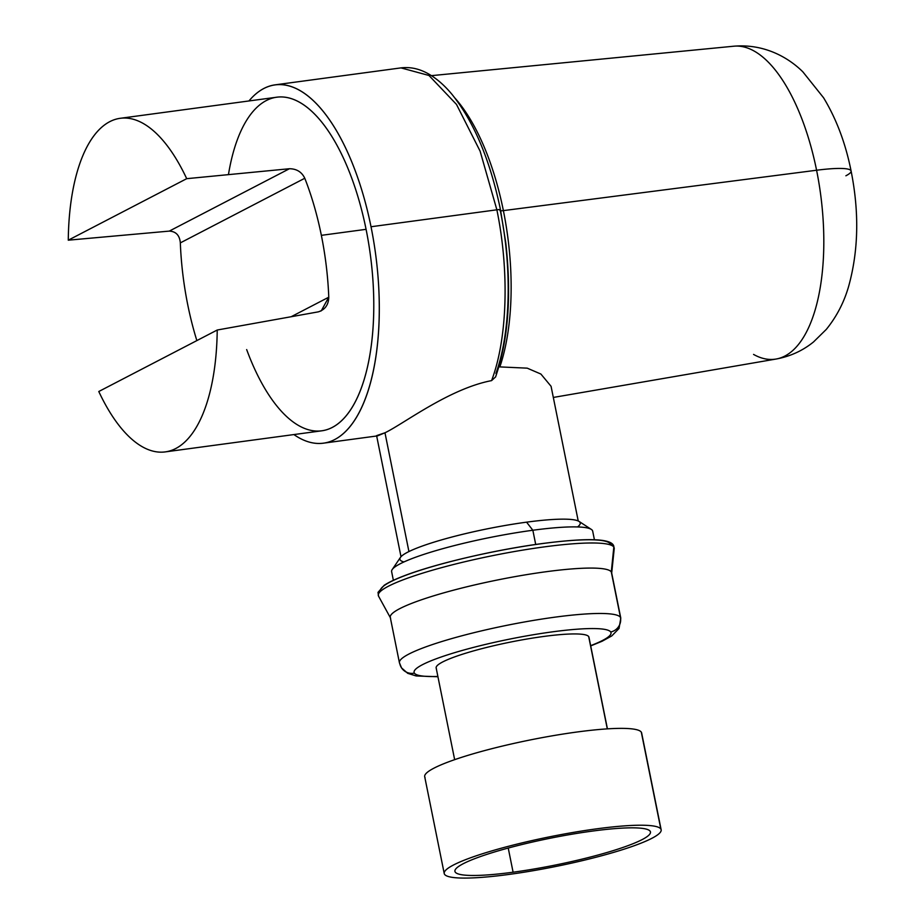 <?xml version="1.0" encoding="UTF-8"?>
<svg xmlns="http://www.w3.org/2000/svg" width="924" height="924" viewBox="0 0 924 924"><rect width="100%" height="100%" fill="white"/><g stroke="black" fill="none" stroke-linecap="round" stroke-linejoin="round"><path stroke-width="1.39" d="M444.225 873.526L424.693 776.668A110.649 15.142 -11.4 0 1 527.154 740.574A110.649 15.142 -11.4 0 1 641.302 732.143L660.822 828.99L641.302 732.143A110.649 15.142 -11.4 0 1 641.637 732.928L661.157 829.787A110.649 15.142 168.6 0 0 660.822 828.99A110.649 15.142 168.6 0 0 546.685 837.421A110.649 15.142 168.6 0 0 444.225 873.526A110.649 15.142 168.6 0 0 444.559 874.323A110.649 15.142 168.6 0 0 558.708 865.88A110.649 15.142 168.6 0 0 661.157 829.787M641.626 733.795A110.649 15.142 168.6 0 0 641.302 732.143A110.649 15.142 168.6 0 0 524.139 741.198A110.649 15.142 168.6 0 0 425.028 777.465M454.654 759.667L436.163 667.948A77.928 10.661 -11.4 0 1 508.316 642.526A77.928 10.661 -11.4 0 1 588.692 636.59L607.299 728.863L588.692 636.59A77.928 10.661 -11.4 0 1 588.934 637.144L607.426 728.863M845.887 175.791A62.335 8.535 168.6 0 0 851.096 170.998A62.335 8.535 168.6 0 0 816.585 170.235A157.854 67.209 -97.7 0 0 733.899 46.2A157.854 67.209 82.3 0 1 816.585 170.235A62.335 8.535 -11.4 0 1 851.096 170.998C845.61 143.439 836.439 119.034 823.584 97.782L802.864 71.853C788.149 57.265 764.056 43.659 733.899 46.2L431.439 75.653M753.557 354.412A157.854 67.209 -97.7 0 0 776.044 359.043A157.854 67.209 -97.7 0 0 816.585 170.235L503.384 210.614A169.669 72.245 -97.7 0 0 454.989 98.117A169.669 72.245 82.3 0 1 503.384 210.614L816.585 170.235A157.854 67.209 82.3 0 1 776.044 359.043C790.136 356.468 802.621 350.774 813.513 341.961L826.31 329.383C836.647 316.632 844.109 302.24 848.682 286.209C858.523 250.658 859.32 212.254 851.096 170.998M499.93 210.545L499.93 210.545A6.237 0.855 168.6 0 0 503.384 210.614A169.669 72.245 82.3 0 1 499.976 366.551A169.669 72.245 -97.7 0 0 503.384 210.614A6.237 0.855 -11.4 0 1 500.323 210.753M376.599 435.631L384.973 432.779L408.928 551.559L384.973 432.779C403.534 423.966 449.052 388.75 491.58 380.619L495.599 376.9L491.58 380.619C449.052 388.75 403.534 423.966 384.973 432.779L377.512 435.885L323.4 443.173A180.781 76.969 -97.7 0 0 371.021 226.75L496.869 209.806L480.11 151.155L456.491 104.435L428.979 75.479L400.97 67.891L428.979 75.479L456.491 104.435L480.099 151.143L496.869 209.806C509.517 271.31 507.426 338.969 491.58 380.619C507.426 338.981 509.517 271.31 496.869 209.806C499.872 209.436 500.993 209.575 500.219 210.198C500.993 209.575 499.872 209.436 496.869 209.806L371.021 226.75A180.781 76.969 -97.7 0 0 275.133 84.846A180.781 76.969 -97.7 0 0 248.96 100.959A180.781 76.969 82.3 0 1 371.021 226.75A180.781 76.969 82.3 0 1 365.765 397.516A180.781 76.969 82.3 0 1 293.901 434.569A180.781 76.969 -97.7 0 0 323.4 443.173M498.868 366.863L527.223 368.156L540.898 374.047L551.074 386.313L578.228 520.974M495.934 373.446C510.556 332.963 512.243 268.676 500.219 210.198M577.546 526.946A91.973 12.59 168.6 0 0 526.576 522.164A91.973 12.59 168.6 0 0 430.087 543.393A91.973 12.59 168.6 0 0 403.95 561.954M246.662 349.572A168.318 71.668 -97.7 0 0 342.7 419.588A168.318 71.668 -97.7 0 0 366.077 229.325A168.318 71.668 -97.7 0 0 293.947 99.561A168.318 71.668 -97.7 0 0 228.447 174.636M591.325 529.417A102.552 14.033 168.6 0 0 532.848 530.249L526.576 522.164A91.973 12.59 -11.4 0 1 579.025 521.402L591.325 529.417M393.37 580.307L391.626 571.656A102.552 14.033 -11.4 0 1 532.848 530.249L535.712 544.467L532.848 530.249A102.552 14.033 168.6 0 0 392.203 569.565L400.438 557.415A91.973 12.59 -11.4 0 1 526.576 522.164L532.848 530.249A102.552 14.033 -11.4 0 1 592.677 531.115L594.421 539.766M120.27 118.295A168.318 71.668 -97.7 0 0 68.272 240.182L169.288 231.104C175.999 231.45 179.672 235.377 180.33 242.885L304.781 178.263A168.318 71.668 82.3 0 1 321.356 235.343A168.318 71.668 -97.7 0 0 304.781 178.263C301.778 171.98 296.65 168.803 289.42 168.734L186.706 178.678A168.318 71.668 -97.7 0 0 120.27 118.295L276.796 97.205A168.318 71.668 82.3 0 1 366.077 229.325L321.356 235.343A168.318 71.668 82.3 0 1 328.771 297.193L291.118 316.747L328.771 297.193L321.275 310.822L318.283 311.862C325.063 309.702 328.563 304.816 328.771 297.193A168.318 71.668 -97.7 0 0 321.356 235.343L366.077 229.325A168.318 71.668 82.3 0 1 321.737 430.815L165.211 451.905A168.318 71.668 -97.7 0 0 217.221 330.018L318.283 311.862L217.221 330.018L98.787 391.51A168.318 71.668 -97.7 0 0 165.211 451.905M187.734 304.724A168.318 71.668 -97.7 0 0 196.858 340.586A168.318 71.668 82.3 0 1 187.734 304.724A168.318 71.668 82.3 0 1 180.33 242.885A168.318 71.668 -97.7 0 0 187.734 304.724M217.221 330.018A168.318 71.668 82.3 0 1 175.699 448.544A168.318 71.668 82.3 0 1 98.787 391.51L217.221 330.018M186.706 178.678L289.42 168.734L169.288 231.104L68.272 240.182L186.706 178.678L68.272 240.182A168.318 71.668 82.3 0 1 109.794 121.656A168.318 71.668 82.3 0 1 186.706 178.678M304.781 178.263L180.33 242.885C179.672 235.377 175.999 231.45 169.288 231.104L289.42 168.734C296.65 168.803 301.778 171.98 304.781 178.263M399.422 662.762A112.913 15.454 168.6 0 0 399.769 663.571A12.462 12.335 -33.6 0 0 414.391 673.122A100.439 13.745 -11.4 0 1 504.354 640.205A100.439 13.745 -11.4 0 1 610.706 631.981A100.439 13.745 168.6 0 0 504.354 640.205A100.439 13.745 168.6 0 0 414.391 673.122A100.439 13.745 168.6 0 0 437.872 676.46A100.439 13.745 -11.4 0 1 414.391 673.122A12.462 12.335 146.4 0 1 401.559 667.913L399.422 662.762A112.913 15.454 -11.4 0 1 503.973 625.918A112.913 15.454 -11.4 0 1 620.443 617.313A112.913 15.454 -11.4 0 1 620.789 618.121A112.913 15.454 168.6 0 0 620.443 617.313L611.295 571.921L620.443 617.313A112.913 15.454 168.6 0 0 503.973 625.918A112.913 15.454 168.6 0 0 399.422 662.762L390.274 617.359A112.913 15.454 -11.4 0 1 494.814 580.526A112.913 15.454 -11.4 0 1 611.295 571.921L613.825 547.077L611.295 571.921A112.913 15.454 168.6 0 1 611.665 573.388L614.217 548.648L613.328 545.079C609.413 538.415 585.666 537.918 542.076 543.578C494.848 549.815 434.499 563.952 403.488 576.068C394.964 579.336 388.53 582.409 384.188 585.285L378.02 592.365L378.551 596.165A120.316 16.47 -11.4 0 1 487.202 556.768A120.316 16.47 -11.4 0 1 613.825 547.077A120.316 16.47 -11.4 0 1 614.217 548.648A120.316 16.47 168.6 0 0 613.825 547.077A3.119 3.084 -33.6 0 0 613.328 545.079A3.119 3.084 146.4 0 1 613.825 547.077A120.316 16.47 168.6 0 0 487.202 556.768A120.316 16.47 168.6 0 0 378.551 596.165A120.316 16.47 168.6 0 0 378.667 596.361M380.526 591.325A117.336 16.055 -11.4 0 1 487.86 552.968A117.336 16.055 -11.4 0 1 610.129 543.774A3.119 3.084 -33.6 0 1 613.328 545.079M610.706 631.981A100.439 13.745 -11.4 0 1 590.644 645.657A100.439 13.745 168.6 0 0 610.706 631.981A12.462 12.335 -33.6 0 0 620.443 617.313A12.462 12.335 146.4 0 1 610.706 631.981M588.934 637.756A77.928 10.661 168.6 0 0 588.692 636.59A77.928 10.661 168.6 0 0 506.19 642.965A77.928 10.661 168.6 0 0 436.394 668.514M590.702 645.922L602.09 641.244L611.769 635.92L619.045 628.47L620.789 618.121L611.63 572.73A112.913 15.454 -11.4 0 0 611.295 571.921A112.913 15.454 168.6 0 0 492.457 581.011A112.913 15.454 168.6 0 0 390.506 617.983A112.913 15.454 168.6 0 0 390.609 618.168M660.822 828.99A110.649 15.142 -11.4 0 1 561.723 865.257A110.649 15.142 -11.4 0 1 444.559 874.323A110.649 15.142 -11.4 0 1 543.67 838.045A110.649 15.142 -11.4 0 1 660.822 828.99M592.284 831.103A99.746 13.652 168.6 0 0 463.247 863.709A99.746 13.652 168.6 0 0 513.097 872.21A99.746 13.652 168.6 0 0 642.134 839.604A99.746 13.652 168.6 0 0 592.284 831.103A99.746 13.652 -11.4 0 1 650.461 831.935A99.746 13.652 -11.4 0 1 513.097 872.21A99.746 13.652 -11.4 0 1 454.92 871.367A99.746 13.652 -11.4 0 1 592.284 831.103M508.235 848.047L513.097 872.21L508.235 848.047M553.314 397.447L776.044 359.043M401.004 556.71L376.669 436.001M495.553 377.038C508.235 340.171 511.653 295.472 505.786 242.966L500.508 209.852C490.274 160.545 474.162 122.118 452.159 94.571C444.606 85.435 436.671 78.505 428.32 73.793C419.323 68.722 410.198 66.759 400.97 67.891L275.133 84.846M378.551 596.165L390.506 617.983M437.93 676.738L416.158 675.952L407.727 673.33L401.559 667.913"/></g></svg>
